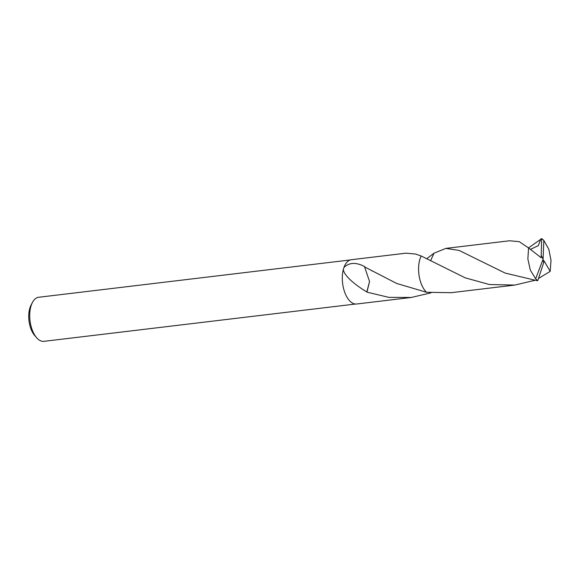 <?xml version="1.0" encoding="UTF-8"?>
<svg xmlns="http://www.w3.org/2000/svg" width="580" height="580" viewBox="0 0 580 580"><rect width="100%" height="100%" fill="white"/><g stroke="black" fill="none" stroke-linecap="round" stroke-linejoin="round"><path stroke-width="0.87" d="M350.211 259.963L38.693 297.264A22.192 11.397 83.2 0 0 34.234 299.809A22.192 11.397 83.2 0 0 32.444 302.455A22.192 11.397 83.2 0 0 36.67 337.763A22.192 11.397 83.2 0 0 43.971 341.337L355.482 304.036M426.873 258.629L433.992 253.192A22.308 11.455 83.2 0 0 433.992 253.185L430.664 260.579M430.954 292.842L411.278 297.467L388.825 297.359L366.93 292.146L369.554 281.546L364.581 266.901L396.691 283.461L426.503 292.269L451.197 292.697L514.844 285.07L489.455 284.541L465.247 277.856L421.211 255.998L415.592 254.04L405.978 253.17L351.328 259.717A22.308 11.455 83.2 0 0 346.847 262.276A22.308 11.455 83.2 0 0 343.976 267.409C349.276 262.377 356.178 262.117 364.661 266.611A22.308 11.455 83.2 0 0 364.581 266.901M366.843 291.921C357.541 286.462 344.433 276.74 343.302 269.591L343.976 267.409M366.93 292.146A22.308 11.455 -96.8 0 1 366.821 291.907L369.54 281.532M420.471 257.665A22.308 11.455 83.2 0 0 424.306 289.681M421.218 255.998L421.211 255.998A22.316 11.462 83.2 0 0 421 283.156A22.316 11.462 83.2 0 0 426.503 292.276M433.992 253.192L445.882 248.385L459.179 250.451L505.173 273.079L537.022 280.655L537.79 280.582L543.634 262.711L543.083 259.224L535.644 278.82A22.308 11.455 83.2 0 0 537.79 280.582M343.302 269.606A22.308 11.455 83.2 0 0 344.977 292.958A22.308 11.455 83.2 0 0 356.635 304.014L411.278 297.467M32.444 302.455L31.102 305A19.234 9.882 83.2 0 0 34.771 335.602L36.67 337.763M528.518 247.899L541.669 238.663L541.154 257.723L528.583 247.943L519.238 241.664L509.537 240.773L445.882 248.385M541.394 255.867L543.083 259.224L543.815 240.417A22.308 11.455 83.2 0 0 541.669 238.663M543.815 240.417L548.803 249.219L551 260.355L550.195 271.382L538.501 278.458M534.383 280.415L514.844 285.07M535.644 278.82L530.301 270.07L527.858 258.963L528.583 247.943M540.952 238.764L538.32 245.644L530.424 249.378M534.093 280.387L533.564 280.771M430.672 260.579L433.992 253.185M543.612 262.602L544.025 260.833L550.195 271.382M541.35 255.881L543.083 259.224M371.816 270.824L372.251 271.056"/></g></svg>
